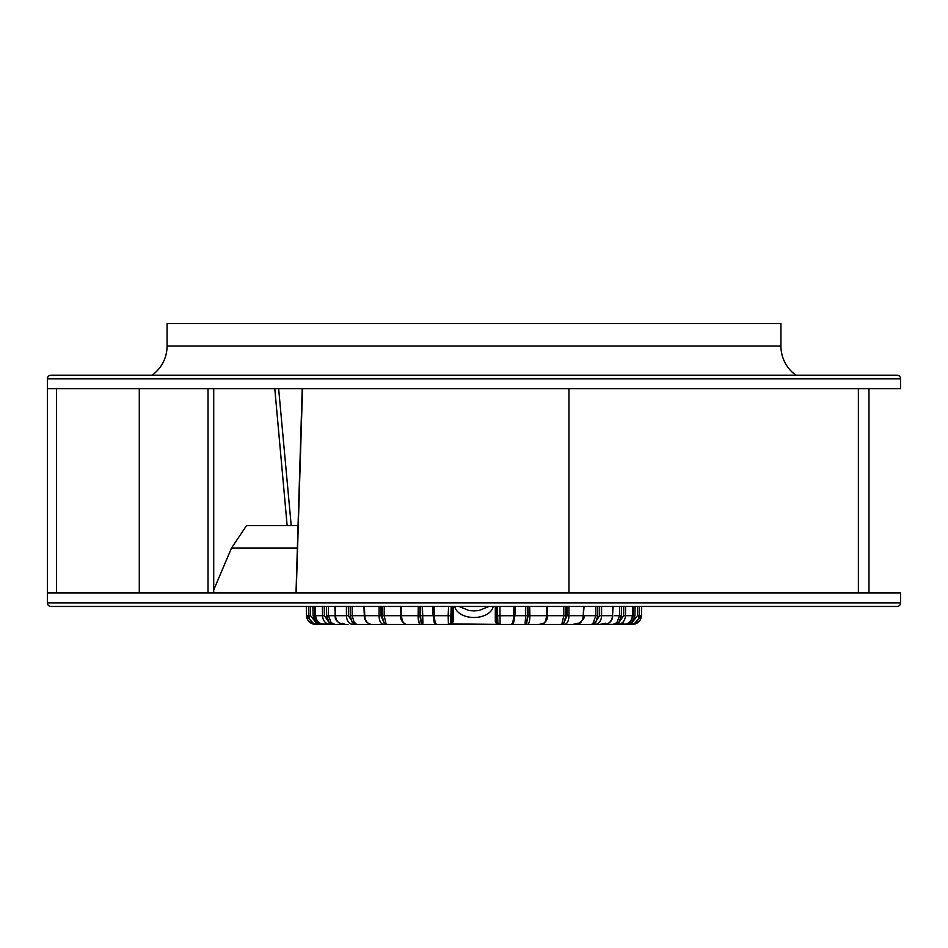 <?xml version="1.0" encoding="UTF-8"?>
<svg xmlns="http://www.w3.org/2000/svg" width="948" height="948" viewBox="0 0 948 948"><rect width="100%" height="100%" fill="white"/><g stroke="black" fill="none" stroke-linecap="round" stroke-linejoin="round"><path stroke-width="1.42" d="M513.97 606.471L513.686 615.69C513.389 621.023 512.56 623.938 511.197 624.436L500.094 624.436L499.916 606.471M529.861 615.453L529.707 606.471M546.842 606.471L546.498 615.69C546.072 621.023 544.543 623.938 541.912 624.436L527.621 624.436C529.067 623.926 529.814 621.011 529.873 615.69L547.257 615.702C547.897 619.174 546.119 622.078 541.912 624.436M543.678 623.168L539.163 624.436L564.534 624.436C567.26 623.926 568.741 621.011 568.966 615.69L568.883 606.471M583.601 606.471L583.233 615.69C582.7 621.023 580.543 623.938 576.799 624.436L564.534 624.436A1.351 1.161 90 0 1 563.491 623.701L567.034 615.69L583.707 615.702C585.189 617.906 582.89 620.822 576.799 624.436M601.577 615.453L601.589 606.471M612.882 606.471L612.538 615.69C611.91 621.023 609.291 623.938 604.682 624.436L595.273 624.436C599.1 623.926 601.21 621.011 601.577 615.69L612.775 615.702C612.408 620.786 609.718 623.701 604.682 624.436M625.514 615.453L625.609 606.471M632.707 606.471L632.399 615.69C631.735 621.023 628.82 623.938 623.665 624.436L617.752 624.436C622.421 623.926 625.005 621.011 625.502 615.69L632.47 615.702C631.806 621.023 628.868 623.938 623.665 624.436M633.442 606.471L633.264 615.69L630.61 621.959L625.123 624.436L630.42 624.436C635.622 623.926 638.514 621.011 639.106 615.69L639.296 606.471M633.75 624.341L641.464 615.69L641.725 606.471L641.464 615.69C640.801 621.023 637.803 623.938 632.446 624.436L630.42 624.436L632.446 624.436C637.803 623.938 640.801 621.023 641.452 615.69L637.435 615.69L631.866 622.895L630.112 623.701L630.42 624.436M346.411 606.471L346.423 615.453M322.391 606.471L322.486 615.453M315.554 624.436L317.58 624.436L315.554 624.436C310.197 623.926 307.188 621.011 306.548 615.69L306.287 606.471L306.536 615.69L308.894 615.69L308.704 606.471M315.601 615.702L315.53 615.702C316.194 621.023 319.132 623.938 324.334 624.436L330.248 624.436L324.334 624.436C319.168 623.926 316.265 621.011 315.601 615.69L315.293 606.471M315.21 606.471L315.53 615.702L324.382 615.69L329.323 622.895L330.828 621.959L332.073 623.168L330.828 621.959L328.506 615.69L326.633 615.69L329.323 622.895L330.852 623.701A1.351 0.675 -90 0 1 330.248 624.436C325.591 623.938 322.995 621.023 322.498 615.69C322.995 621.011 325.579 623.926 330.248 624.436L343.318 624.436C338.697 623.926 336.078 621.011 335.462 615.69L335.118 606.471M364.684 615.69L364.293 615.702C364.198 617.942 365.099 622.943 371.201 624.436L383.466 624.436L371.201 624.436C367.445 623.926 365.3 621.011 364.767 615.69L364.399 606.471M379.117 606.471L379.034 615.69C379.271 621.023 380.741 623.938 383.466 624.436L392.022 624.436M400.921 615.69L400.743 615.702C400.127 619.21 401.916 622.125 406.088 624.436L420.379 624.436L406.088 624.436C403.457 623.926 401.928 621.011 401.502 615.69L401.158 606.471M418.293 606.471L418.127 615.69L419.123 623.085M433.046 606.471L433.343 615.69L434.326 615.69L434.03 606.471M434.326 615.69C434.611 621.023 435.428 623.938 436.803 624.436L448.44 624.436L448.143 615.69L433.343 615.69M497.321 623.903L496.456 623.903L495.306 621.343A1.351 1.031 180 0 1 496.657 622.303L497.321 623.903L498.66 624.436L448.44 624.436A2.24 2.24 -90 0 0 450.679 622.303L451.201 606.471M448.617 606.471L448.143 615.69L450.727 615.75M497.333 606.471L497.854 622.303A2.24 2.24 90 0 0 500.094 624.436L452.078 623.903L453.227 621.343A1.351 1.031 0 0 0 451.876 622.303L450.679 622.303M451.212 623.903L451.876 622.303L451.876 606.471M454.815 606.471A19.304 12.407 180 0 0 474 617.504A19.304 12.407 180 0 0 493.185 606.471M459.069 606.471L469.07 610.548L474.119 610.868L478.93 610.548L488.931 606.471M509.775 624.436L527.621 624.436A1.351 1.304 90 0 1 526.472 623.701L528.119 615.69L529.873 615.69M578.043 623.168L572.912 624.436L595.273 624.436A1.351 0.948 90 0 1 594.432 623.701L599.61 615.69L601.577 615.69M605.31 623.168L599.93 624.436L618.985 624.317M317.58 624.436L317.888 623.701L316.134 622.895L310.565 615.69L308.894 615.69C309.498 621.023 312.39 623.938 317.58 624.436L329.643 624.436L319.689 623.642M354.943 623.168L353.568 623.701A1.351 0.948 -90 0 1 352.727 624.436L375.088 624.436L356.614 624.436L354.019 621.959L356.614 624.436L353.568 623.701L348.39 615.69L346.423 615.69C346.79 621.011 348.9 623.926 352.727 624.436C348.9 623.938 346.802 621.023 346.423 615.69L335.225 615.702L334.881 606.471M400.4 606.471L400.743 615.702L418.127 615.69C418.186 621.023 418.933 623.938 420.379 624.436L438.225 624.436M566.086 624.436L561.785 624.436L563.491 623.701L562.081 623.168L561.785 624.436L539.163 624.436L542.943 623.701M582.676 624.436L576.183 624.436M555.978 624.436L498.66 624.436M449.873 624.436L386.215 624.436L384.177 615.69L384.248 606.471M422.358 624.436L525.642 624.436L422.358 624.436M513.366 623.097L514.906 615.69L515.202 606.471M525.559 606.471L525.725 615.69L527.455 615.69L526.804 622.895L525.204 621.959L525.085 623.168L526.472 623.701L526.199 624.436L529.553 624.436M514.954 606.471L514.657 615.69L525.725 615.69L525.204 621.959M563.752 606.471L563.823 615.69L562.081 623.168M547.257 615.69L565.731 615.69L564.285 622.895L562.614 621.959M595.818 606.471L595.806 615.69L593.057 623.168L594.432 623.701L591.386 624.436L572.912 624.436L577.652 623.701M583.707 615.69L597.773 615.69L595.628 622.895L593.981 621.959M593.057 623.168L591.682 624.388M619.589 606.471L619.494 615.69L617.172 621.959L615.927 623.168L617.148 623.701A1.351 0.675 90 0 0 617.752 624.436M614.6 615.69L621.367 615.69L618.677 622.895L612.989 624.436L599.93 624.436L612.989 624.436L615.927 623.168M605.286 623.701L599.93 624.436M633.264 615.69L634.923 615.69L631.866 622.895L630.61 621.959M629.128 623.168L630.112 623.701L627.529 623.985M623.63 623.168L618.357 624.436L623.63 623.144M623.974 623.701L618.357 624.436L625.123 624.436M614.494 624.104L613.024 624.436M420.379 624.436A1.351 1.304 -90 0 0 421.528 623.701L421.196 622.895L422.796 621.959L422.915 623.168L422.441 606.471M332.073 623.168L335.011 624.436L332.073 623.168L330.852 623.701L335.011 624.436L348.07 624.436M342.809 623.227L344.183 623.82M315.53 615.69L314.736 615.69L317.39 621.959L314.819 616.674M322.877 624.436L317.888 623.701L318.872 623.168L317.39 621.959L316.134 622.895L313.077 615.69L314.736 615.69L314.558 606.471M335.225 615.69L328.506 615.69L328.411 606.471M364.293 615.69L350.227 615.69L352.372 622.895L354.019 621.959L352.194 615.69L352.182 606.471M383.466 624.436A1.351 1.161 -90 0 0 384.509 623.701L380.966 615.69L364.293 615.702L363.937 606.471M386.215 624.436L384.509 623.701L385.919 623.168M400.743 615.69L382.269 615.69L383.715 622.895L385.386 621.959M421.528 623.701L422.915 623.168L421.801 624.436L421.528 623.701M432.798 606.471L433.094 615.69L420.545 615.69L421.196 622.895L419.881 615.69L418.127 615.69M436.803 624.436C435.037 625.407 433.876 622.492 433.295 615.69L434.006 621.995L435.63 623.665M525.085 623.168L526.199 624.436M897.009 606.471A3.591 3.591 0 0 0 900.6 602.881L47.4 602.881A3.591 3.591 0 0 0 50.991 606.471L897.009 606.471M858.367 592.998L208.027 592.998L208.027 388.68L858.367 388.68L858.367 592.998L900.6 592.998L900.6 602.881M47.4 602.881L47.4 388.68L208.027 388.68M208.027 592.998L47.4 592.998M274.79 388.68L287.149 525.642M56.513 388.68L56.513 592.998M213.715 388.68L213.715 592.998M858.367 388.68L900.6 388.68L900.6 378.797A3.591 3.591 0 0 0 897.009 375.207L50.991 375.207A3.591 3.591 0 0 0 47.4 378.797L47.4 388.68M296.203 592.998L302.519 388.68M568.954 388.68L568.954 592.998M152.095 375.207A35.929 35.929 0 0 0 167.073 346.02L167.073 323.564L780.927 323.564L780.927 346.02A35.929 35.929 0 0 0 795.905 375.207M297.245 548.015L231.525 548.015L213.715 589.976M297.897 525.642L246.516 525.642L231.525 548.015M497.807 615.75L514.705 615.69C513.697 625.585 513.069 622.883 511.197 624.436M497.854 622.303L496.657 622.303L496.657 606.471M495.306 621.343L495.306 606.471M453.227 606.471L453.227 621.343M527.953 606.471L528.119 615.69M527.455 615.69L527.278 606.471M547.079 615.69L547.6 606.471M565.731 615.69L565.66 606.471M566.951 606.471L567.034 615.69M583.316 615.69L584.063 606.471M597.773 615.69L597.785 606.471M599.622 606.471L599.61 615.69M612.538 615.702L613.119 606.471M621.367 615.69L621.473 606.471M617.172 621.959L618.677 622.895L623.618 615.69L625.514 615.69M623.725 606.471L623.618 615.69M632.399 615.702L632.79 606.471M634.923 615.69L635.113 606.471M637.625 606.471L637.435 615.69M314.215 624.329L306.536 615.69L306.962 618.167M312.887 606.471L313.077 615.69M310.565 615.69L310.375 606.471M326.527 606.471L326.633 615.69M324.382 615.69L324.275 606.471M335.462 615.702L335.225 615.702C334.656 619.719 337.358 622.623 343.318 624.436M350.215 606.471L350.227 615.69M348.39 615.69L348.378 606.471M382.34 606.471L382.269 615.69M380.966 615.69L381.049 606.471M420.722 606.471L420.545 615.69M419.881 615.69L420.047 606.471M47.4 378.797L900.6 378.797M780.927 346.02L167.073 346.02M515.001 606.471L514.705 615.69M632.446 624.436L630.278 624.436M307.069 618.487L308.147 620.561M433.295 615.69L432.999 606.471M291.214 525.642L278.641 388.68M139.285 592.998L139.285 388.68M868.961 592.998L868.961 388.68M296.001 592.998L302.211 388.68"/></g></svg>
